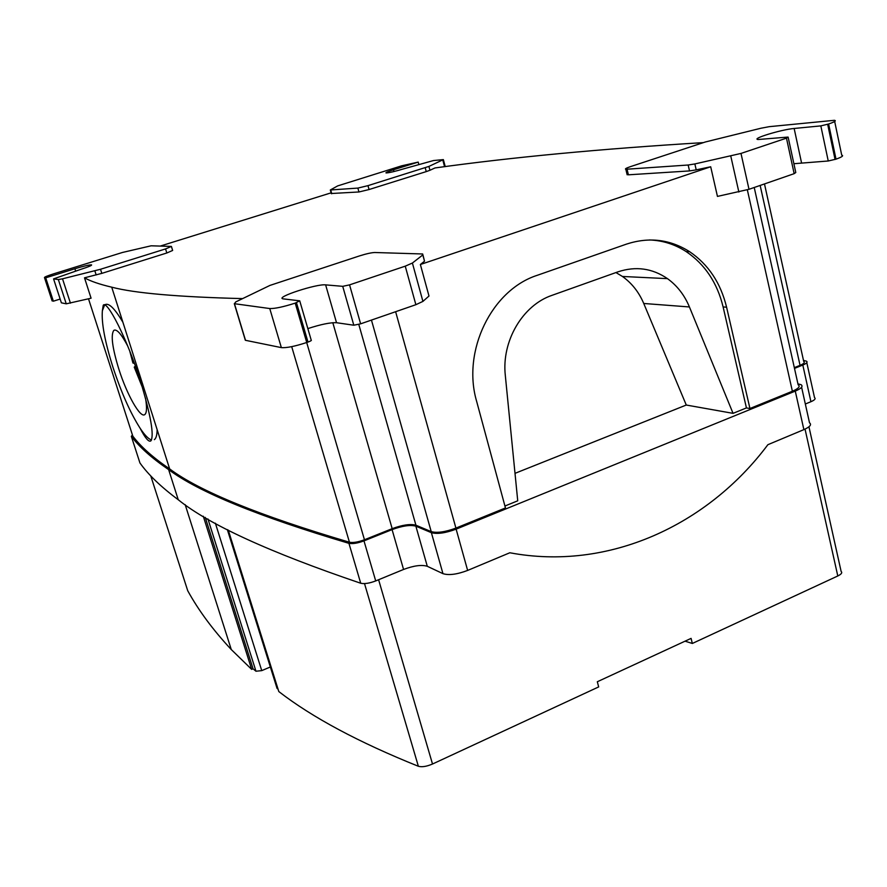 <?xml version="1.0" encoding="UTF-8"?>
<svg xmlns="http://www.w3.org/2000/svg" width="887" height="887" viewBox="0 0 887 887"><rect width="100%" height="100%" fill="white"/><g stroke="black" fill="none" stroke-linecap="round" stroke-linejoin="round"><path stroke-width="1.33" d="M694.854 163.94L688.157 165.015L625.845 169.284C624.625 168.985 626.2 168.086 630.568 166.601L705.243 142.009L760.935 128.238L769.273 126.664L834.445 120.31C836.585 120.687 834.645 121.918 828.624 124.003L820.83 125.887L794.153 128.471C781.303 129.524 750.457 138.971 758.163 139.514L787.368 137.119L788.133 137.108L786.47 138.15L740.989 153.429L694.854 163.94L696.217 169.86L689.532 170.925L628.395 174.817L627.009 174.14M788.199 137.43L795.783 172.51L794.153 173.664L749.005 189.297L717.45 196.404L710.698 166.767L696.217 169.86M820.83 125.887L828.247 160.99L836.009 159.161C841.985 157.021 843.892 155.668 841.719 155.136L834.678 121.464M828.247 160.99L793.887 163.718M60.15 299.052L53.364 301.192L52.034 300.649M45.703 277.819L44.494 277.653C44.028 277.199 47.155 275.89 53.896 273.75L122.517 252.451L151.134 245.799L171.402 246.42L165.559 248.925L100.508 269.271L62.522 278.817L58.342 279.549L53.564 278.895L80.795 269.349C88.6 266.843 92.193 265.346 91.549 264.847C89.155 264.825 83.6 266.122 74.885 268.75L45.703 277.819L53.364 301.192M171.468 246.63L172.643 250.456L166.823 252.983L101.828 273.373L84.509 277.819L91.084 298.209L66.248 303.82L61.38 302.833L53.564 278.895M428.92 166.423L367.972 185.649L357.871 188.088L330.319 189.984L337.67 185.904L401.744 165.802L418.198 162.099L393.484 169.772C387.774 171.579 385.302 172.643 386.078 172.943C389.016 172.843 394.937 171.457 403.818 168.807L433.499 160.547L443.356 159.605L428.92 166.423L429.951 170.271L426.259 171.601L369.059 189.541L358.958 191.969L331.317 193.51M703.391 142.619C601.441 148.794 511.976 157.243 434.996 167.953L429.951 170.271M418.198 162.099L418.808 164.361M234.456 303.709L235.742 301.924L269.981 285.403L359.501 255.911C366.276 253.771 371.365 252.64 374.769 252.507L422.689 253.981L422.8 254.924L412.4 263.04L405.248 266.167L349.556 284.871L342.726 286.335L325.629 284.871C316.726 283.674 274.471 297.522 283.13 298.864L299.728 300.815L295.216 303.121C283.363 306.902 274.881 308.709 269.759 308.543L234.456 303.709L245.499 340.309L281.356 347.615C286.523 348.048 294.994 346.34 306.747 342.493L307.989 342.072C310.76 341.051 311.825 340.375 311.182 340.043L299.828 301.181M342.726 286.335L353.813 325.219L360.632 323.833L415.87 304.696L422.922 301.403L428.986 296.025L420.371 264.503L424.518 261.199L422.922 254.824M353.813 325.219L336.517 322.713C330.33 322.424 320.772 324.387 307.844 328.6M245.2 339.322L245.499 340.309M794.331 367.639L800.052 365.355C803.899 363.714 805.13 362.428 803.722 361.475L764.483 183.942M88.512 298.819L132.828 436.171C140.767 446.671 153.041 457.592 169.661 468.935C199.553 491.221 259.481 515.657 349.445 542.234C353.126 542.933 358.137 542.112 364.457 539.762L306.691 342.515M84.509 277.819C90.574 281.223 99.654 284.339 111.729 287.177C134.58 293.176 178.121 296.979 242.339 298.597M140.113 428.244C145.191 438.134 148.783 442.347 150.879 440.883C154.305 435.417 150.801 415.393 140.368 380.8C126.863 337.892 106.595 299.074 103.214 305.35L102.371 310.749C101.373 322.923 104.888 341.706 112.915 367.118C121.286 392.542 130.356 412.921 140.113 428.244C144.636 435.073 148.428 438.987 151.5 439.996M332.813 322.702L392.176 528.663L364.457 539.762M392.176 528.663C402.521 524.871 410.437 523.729 415.925 525.215L431.226 531.623C437.014 533.209 445.241 532.034 455.918 528.098L505.457 507.952L476.629 401.312C461.817 351.064 491.664 289.827 537.367 275.269L626.51 244.102C648.985 236.796 670.018 239.324 689.598 251.675C708.38 264.459 720.71 282.975 726.586 307.201L723.116 306.946L746.433 407.92L733.05 413.353L689.421 306.957C684.487 295.094 677.169 285.658 667.479 278.64C652.267 268.251 635.802 265.978 618.051 271.81L552.102 295.304C522.62 305.161 501.41 341.251 505.324 375.556L517.731 500.811L504.936 506.011M710.698 166.767L420.371 264.503M754.227 187.49L798.145 384.803C800.495 386.41 798.577 388.561 792.379 391.245L749.936 408.508L726.586 307.201M723.116 306.946C717.25 282.798 704.943 264.359 686.205 251.609C674.963 244.346 662.722 240.455 649.506 239.956M689.421 306.957L643.74 303.476L686.272 405.037L515.014 473.336M643.74 303.476C638.928 292.156 631.832 283.153 622.452 276.467L615.955 272.564M733.05 413.353L686.272 405.037M749.936 408.508L746.433 407.92M160.259 246.076L331.128 192.834M154.349 439.653C156.123 438.389 157.054 435.04 157.132 429.607M122.916 322.291C114.534 308.122 108.48 302.312 104.744 304.862M104.611 304.973L102.371 310.749M127.761 346.118C121.342 333.967 116.696 328.722 113.802 330.385C110.631 334.953 112.305 347.87 118.847 369.136C126.885 394.626 140.346 418.509 144.792 414.584C146.798 412.954 147.042 407.51 145.535 398.252M142.519 387.73L134.247 367.14L135.977 367.695M135.378 366.021L134.247 367.14M129.768 351.097L132.928 363.005L134.469 363.493M797.934 383.86L801.028 384.67C803.389 386.277 801.471 388.428 795.273 391.112L456.129 529.151L467.637 570.43L509.814 552.767C608.027 571.239 707.327 525.658 767.887 444.697L803.877 429.63C810.019 426.88 811.893 424.607 809.509 422.822L801.604 387.231M467.637 570.43C457.027 574.432 448.8 575.508 442.957 573.656L427.29 566.294C421.746 564.553 413.841 565.607 403.563 569.454L375.711 580.93L363.98 540.87C357.638 543.221 352.627 544.041 348.935 543.343C258.716 516.556 198.621 491.986 168.641 469.622C151.755 458.091 139.314 446.993 131.331 436.337L139.935 462.959C148.229 474.645 161.002 486.908 178.243 499.736C208.933 524.539 269.748 552.379 360.721 583.247C364.424 584.089 369.424 583.313 375.711 580.93M456.129 529.151C445.429 533.098 437.18 534.273 431.381 532.677L415.87 526.168L427.29 566.294M132.44 434.974L131.331 436.337M415.87 526.168C410.359 524.66 402.432 525.814 392.076 529.606L363.98 540.87M803.489 360.421L806.483 361.175C807.891 362.129 806.66 363.426 802.813 365.056L794.497 368.393M806.804 362.661L814.521 397.62C815.94 398.673 814.743 400.048 810.929 401.711L805.329 404.017M150.768 475.909L187.722 590.72C198.511 610.378 213.024 629.992 231.274 649.55L251.675 669.386L253.05 668.809L255.966 671.226L261.743 670.627L270.347 666.991M203.289 516.234L251.675 669.386M228.281 530.082L278.806 691.561C312.257 717.428 358.78 742.33 418.365 766.268C421.935 767.266 426.647 766.512 432.512 764.017L378.605 579.732M685.041 641.179L692.337 643.463L837.794 575.973C841.408 574.177 842.528 572.68 841.131 571.461L808.955 426.791M205.252 517.398L253.05 668.809M227.394 529.628L276.855 687.791M277.11 688.445L278.075 689.21M692.337 643.463L691.084 638.385L597.317 681.748L598.681 686.915L432.512 764.017M740.989 153.429L749.005 189.297M786.47 138.15L794.153 173.664M730.799 156.179L738.86 192.024M688.157 165.015L689.532 170.925M801.515 162.72L794.153 128.471M827.671 124.313L835.066 159.494M828.624 124.003L836.009 159.161M627.076 169.284L628.395 174.817M74.885 268.75L75.606 270.967M44.55 277.664L52.2 300.959M58.342 279.549L66.248 303.82M62.522 278.817L70.439 303.166M94.854 270.857L96.173 274.959M100.508 269.271L101.828 273.373M165.559 248.925L166.823 252.983M442.824 160.115L444.575 166.701M425.217 167.743L426.259 171.601M393.972 171.535L393.484 169.772M330.707 189.984L331.76 193.699M367.972 185.649L369.059 189.541M357.871 188.088L358.958 191.969M295.216 303.121L306.747 342.493M296.469 302.7L307.989 342.072M269.759 308.543L281.356 347.615M336.517 322.713L325.629 284.871M349.556 284.871L360.632 323.833M405.248 266.167L415.87 304.696M412.4 263.04L422.922 301.403M422.8 254.924L424.518 261.199M800.052 365.355L760.159 185.438M349.445 542.234L291.701 346.651M358.791 324.409L415.925 525.215M371.453 320.085L431.226 531.623M395.624 311.714L455.918 528.098M747.342 189.851L792.379 391.245M795.273 391.112L803.877 429.63M431.381 532.677L442.957 573.656M348.935 543.343L360.721 583.247M392.076 529.606L403.563 569.454M810.929 401.711L802.813 365.056M364.513 583.591L418.365 766.268M837.794 575.973L805.041 429.12M207.946 518.973L255.966 671.226M215.375 523.186L261.743 670.627M625.845 169.284L627.164 174.806M44.494 277.653L52.133 300.937M443.411 159.804L445.23 166.612M330.319 189.984L331.372 193.699M234.301 303.676L245.344 340.275M169.661 468.935L111.729 287.177M104.489 304.94L103.214 305.35M686.205 251.609L689.598 251.675M622.452 276.467L667.479 278.64M114.988 329.997L113.802 330.385M168.641 469.622L178.243 499.736M185.172 504.648L231.274 649.55M227.338 529.594L277.043 688.379"/></g></svg>
